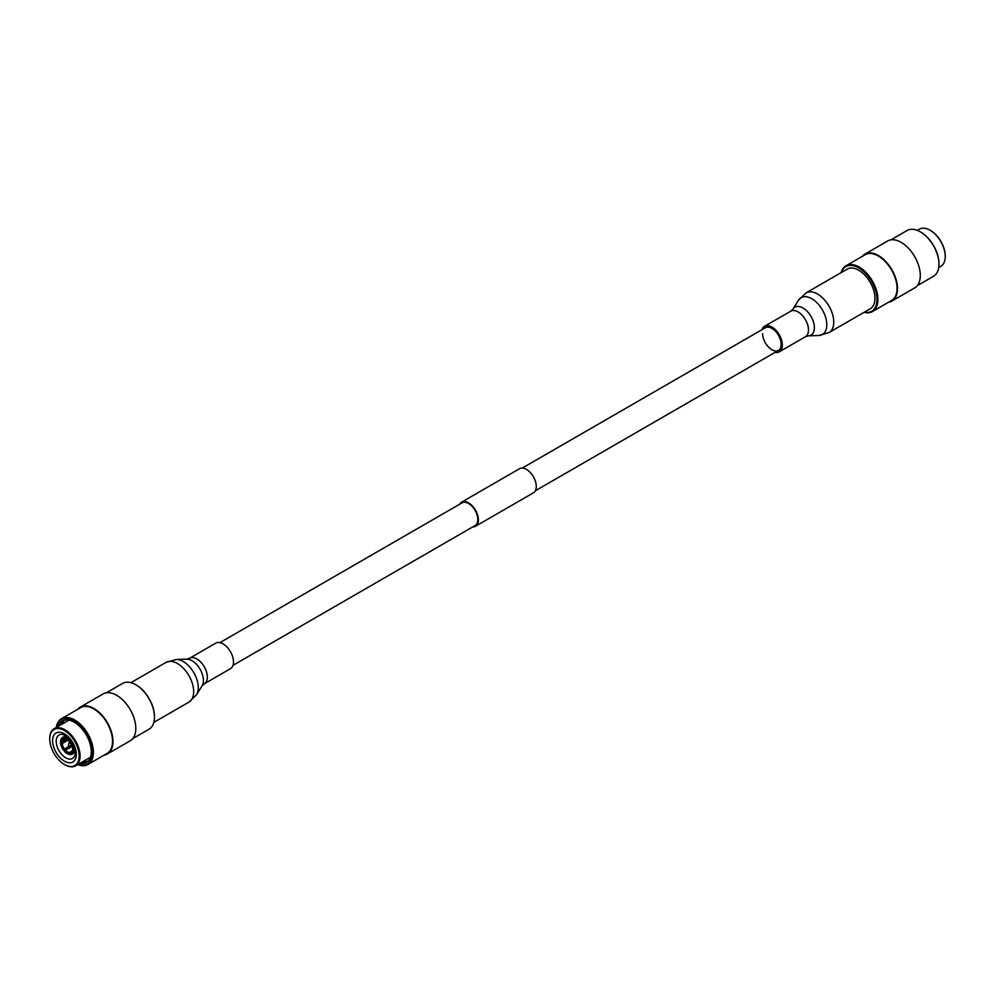 <?xml version="1.0" encoding="UTF-8"?>
<svg xmlns="http://www.w3.org/2000/svg" width="995" height="995" viewBox="0 0 995 995"><rect width="100%" height="100%" fill="white"/><g stroke="black" fill="none" stroke-linecap="round" stroke-linejoin="round"><path stroke-width="1.49" d="M472.749 526.915A13.918 8.035 -120 0 0 475.51 526.268A13.918 8.035 -120 0 0 477.65 515.111A13.918 8.035 -120 0 0 468.558 502.848A13.918 8.035 -120 0 0 461.593 502.164A13.918 8.035 -120 0 0 459.653 504.229M475.51 526.268L533.407 492.836A13.918 8.035 -120 0 0 535.534 481.692A13.918 8.035 -120 0 0 526.442 469.429A13.918 8.035 -120 0 0 519.49 468.732L461.593 502.164M233.004 665.332L475.1 525.559A13.097 7.562 -120 0 0 477.115 515.062A13.097 7.562 -120 0 0 468.558 503.52A13.097 7.562 -120 0 0 462.003 502.873L219.907 642.646M917.303 230.38L919.38 229.186A21.43 12.375 60 0 1 930.089 230.243L930.549 230.504A20.795 12.002 60 0 1 945.25 255.964A20.795 12.002 60 0 1 945.25 256.225M930.549 230.504L930.089 230.243A21.43 12.375 60 0 1 945.25 256.499A21.43 12.375 60 0 1 940.81 266.312L938.745 267.506M890.873 239.87L907.079 230.517A26.43 15.261 60 0 1 920.288 231.823L920.748 232.084A25.783 14.888 60 0 1 938.981 263.663A25.783 14.888 60 0 1 938.981 263.924M920.748 232.084L920.288 231.823A26.43 15.261 60 0 1 938.981 264.197A26.43 15.261 60 0 1 933.509 276.287L917.303 285.652M862.205 256.424A27.076 15.634 60 0 1 864.817 254.173A27.076 15.634 60 0 1 878.361 255.504A27.076 15.634 60 0 1 896.047 279.371A27.076 15.634 60 0 1 891.893 301.062A27.076 15.634 60 0 1 888.635 302.206M864.817 254.173L887.615 241.014A27.076 15.634 60 0 1 901.147 242.345A27.076 15.634 60 0 1 918.833 266.212A27.076 15.634 60 0 1 914.691 287.903L891.893 301.062M841.173 272.618A26.43 15.261 60 0 1 845.999 265.777A26.43 15.261 60 0 1 859.207 267.083A26.43 15.261 60 0 1 876.471 290.378A26.43 15.261 60 0 1 872.428 311.559A26.43 15.261 60 0 1 864.095 312.318M845.999 265.777L865.14 254.72A26.43 15.261 60 0 1 878.361 256.038A26.43 15.261 60 0 1 895.624 279.321A26.43 15.261 60 0 1 891.57 300.502L872.428 311.559M841.384 272.493A25.783 14.888 60 0 1 858.76 267.879A25.783 14.888 60 0 1 876.769 296.087A25.783 14.888 60 0 1 864.307 312.194M69.924 745.703A1.642 0.945 -120 0 0 70.247 745.84A1.642 0.945 -120 0 0 70.745 745.79A1.642 0.945 -120 0 0 70.993 744.471A1.642 0.945 -120 0 0 69.924 743.016A1.642 0.945 -120 0 0 69.103 742.942A1.642 0.945 -120 0 0 68.804 743.34L68.332 744.957M64.451 733.837A16.766 9.676 -120 0 0 52.598 740.678A16.766 9.676 -120 0 0 64.451 761.2A16.766 9.676 -120 0 0 76.304 754.359A16.766 9.676 -120 0 0 64.451 733.837M65.769 735.703A13.532 7.811 -120 0 0 59.003 735.031A13.532 7.811 -120 0 0 56.926 745.877A13.532 7.811 -120 0 0 65.769 757.817A13.532 7.811 -120 0 0 72.535 758.488A13.532 7.811 -120 0 0 74.613 747.631A13.532 7.811 -120 0 0 65.769 735.703M64.911 764.757L64.451 764.496A20.795 12.002 -120 0 0 79.152 756.001A20.795 12.002 -120 0 0 64.451 730.541A20.795 12.002 -120 0 0 49.75 739.036A20.795 12.002 -120 0 0 64.451 764.496L64.911 764.757A21.43 12.375 -120 0 0 75.62 765.814A21.43 12.375 -120 0 0 78.916 748.638A21.43 12.375 -120 0 0 64.911 729.758A21.43 12.375 -120 0 0 54.19 728.688A21.43 12.375 -120 0 0 49.75 738.501A21.43 12.375 -120 0 0 49.75 738.775M64.725 720.069A23.693 13.681 -120 0 0 63.941 720.455A23.693 13.681 -120 0 0 60.023 725.33M62.797 720.703A24.079 13.905 -120 0 0 59.19 725.803M79.476 763.588A24.079 13.905 -120 0 0 86.291 762.717A24.079 13.905 -120 0 0 89.985 743.414A24.079 13.905 -120 0 0 74.252 722.196A24.079 13.905 -120 0 0 62.212 721.002A24.079 13.905 -120 0 0 58.046 726.462M77.797 764.558A25.783 14.888 -120 0 0 92.398 750.28A25.783 14.888 -120 0 0 74.252 720.803A25.783 14.888 -120 0 0 56.367 727.432M77.697 764.62A26.43 15.261 -120 0 0 87.921 764.483A26.43 15.261 -120 0 0 91.975 743.302A26.43 15.261 -120 0 0 74.712 720.019A26.43 15.261 -120 0 0 61.491 718.713A26.43 15.261 -120 0 0 56.255 727.494M87.921 764.483L107.062 753.439A26.43 15.261 -120 0 0 111.117 732.258A26.43 15.261 -120 0 0 93.853 708.962A26.43 15.261 -120 0 0 80.632 707.656L61.491 718.713M104.127 755.13A27.076 15.634 -120 0 0 107.385 753.986L130.183 740.827A27.076 15.634 -120 0 0 134.337 719.136A27.076 15.634 -120 0 0 116.639 695.281A27.076 15.634 -120 0 0 103.107 693.938L80.309 707.097A27.076 15.634 -120 0 0 77.697 709.348M107.385 753.986A27.076 15.634 -120 0 0 111.54 732.295A27.076 15.634 -120 0 0 93.853 708.44A27.076 15.634 -120 0 0 80.309 707.097M132.795 738.576L149.001 729.223A26.43 15.261 -120 0 0 154.474 717.121A26.43 15.261 -120 0 0 135.793 684.747L135.793 684.747A26.43 15.261 -120 0 0 122.572 683.441L106.365 692.794M154.474 716.86A25.783 14.888 -120 0 0 154.474 716.599A25.783 14.888 -120 0 0 136.24 685.008L136.24 685.008M72.15 746.35L65.409 750.242A7.413 4.278 -120 0 0 67.411 751.859A7.413 4.278 -120 0 0 69.426 752.556L69.538 754.297L70.782 754.309M69.575 745.678L63.419 749.907L70.172 745.815M68.033 740.23L62.212 743.601A7.413 4.278 -120 0 0 64.227 748.762M66.727 739.409L62.212 742.021L60.608 741.623A9.03 5.211 -120 0 1 63.195 737.942L63.543 738.837A8.059 4.652 -120 0 0 61.304 742.021M64.862 738.8L64.227 739.161A7.413 4.278 -120 0 0 63.705 739.385A7.413 4.278 -120 0 0 62.212 742.021M67.187 739.633A7.413 4.278 -120 0 0 65.409 739.061L64.6 736.984L66.279 736.014M70.222 754.633L69.538 754.297A9.03 5.211 -120 0 1 66.963 753.439A9.03 5.211 -120 0 1 64.376 751.324L64.725 750.827A8.059 4.652 -120 0 0 66.963 752.655A8.059 4.652 -120 0 0 69.19 753.414M66.976 739.521L62.673 741.76M71.404 754.521L70.72 754.198L71.404 754.521A9.664 5.584 -120 0 0 72.249 754.185L74.078 753.128A9.664 5.584 -120 0 0 75.334 751.847M65.421 736.511L65.247 736.039A9.664 5.584 -120 0 0 64.401 736.387L62.573 737.432A9.664 5.584 -120 0 0 60.608 741.088M74.861 748.576L72.61 748.551A8.059 4.652 -120 0 0 70.384 742.78L71.715 741.524M75.147 749.981L72.61 750.13A8.059 4.652 -120 0 1 70.384 753.302L70.608 752.456A7.413 4.278 -120 0 0 71.118 752.232A7.413 4.278 -120 0 0 72.61 749.596L72.61 750.13M65.247 736.039L63.195 737.942M61.74 742.021L60.608 742.668L61.304 743.601A8.059 4.652 -120 0 0 63.543 749.359M70.608 740.006L69.19 741.312A8.059 4.652 -120 0 0 66.963 739.496A8.059 4.652 -120 0 0 64.725 738.725M60.608 742.668L60.608 743.203A9.03 5.211 -120 0 0 63.195 749.844L63.419 749.907M73.307 750.529A9.03 5.211 -120 0 1 70.72 754.198L70.384 753.302M64.725 750.827L65.409 750.242M63.543 738.837L64.227 739.161M61.304 743.601L62.212 743.601M69.19 741.312L70.968 740.479M73.58 749.036L72.61 749.596M71.578 751.897L70.608 752.456M72.262 750.926L69.426 752.556M80.62 762.929A24.079 13.905 -120 0 0 86.851 762.369M81.453 762.456A23.693 13.681 -120 0 0 87.635 761.486A23.693 13.681 -120 0 0 88.356 761.013M762.655 333.723A13.097 7.562 -120 0 0 768.376 346.907A13.097 7.562 -120 0 0 778.463 350.414A13.097 7.562 -120 0 0 781.174 344.419A13.097 7.562 -120 0 0 775.466 331.235A13.097 7.562 -120 0 0 765.366 327.728L522.251 468.085M775.093 352.354A14.738 8.507 -120 0 0 779.284 351.832A14.738 8.507 -120 0 0 782.331 345.078A14.738 8.507 -120 0 0 775.901 330.253A14.738 8.507 -120 0 0 764.546 326.31A14.738 8.507 -120 0 0 761.996 329.668M828.997 332.579L870.215 308.786A22.922 13.233 -120 0 0 874.966 298.289A22.922 13.233 -120 0 0 864.953 275.217A22.922 13.233 -120 0 0 847.292 269.073L806.074 292.878L798.438 300.266A21.281 12.288 -120 0 1 815.365 301.298A21.281 12.288 -120 0 1 826.795 324.768A21.281 12.288 -120 0 1 818.785 335.502L828.997 332.579A22.922 13.233 -120 0 0 833.748 322.094A22.922 13.233 -120 0 0 823.736 299.022A22.922 13.233 -120 0 0 806.074 292.878M215.716 643.168A14.738 8.507 60 0 1 227.071 647.123A14.738 8.507 60 0 1 233.502 661.949A14.738 8.507 60 0 1 230.454 668.69L204.286 683.801A14.738 8.507 60 0 0 207.333 677.06A14.738 8.507 60 0 0 200.903 662.222A14.738 8.507 60 0 0 189.547 658.28L215.716 643.168M64.837 720.044A23.693 13.681 -120 0 0 61.914 724.236M74.215 748.949A9.664 5.584 -120 0 0 71.404 741.71M71.304 754.571L72.249 754.185A9.664 5.584 -120 0 0 74.215 750.529M63.419 737.096A9.664 5.584 -120 0 0 62.573 737.432L60.421 741.337M70.222 740.23A9.664 5.584 -120 0 0 64.6 736.984M73.307 748.949A9.03 5.211 -120 0 0 70.72 742.295M69.538 740.827A9.03 5.211 -120 0 0 64.376 737.842M83.344 761.362A23.693 13.681 -120 0 0 88.443 760.914M798.438 300.266L792.903 309.159A16.119 9.303 -120 0 1 805.726 309.942A16.119 9.303 -120 0 1 814.383 327.716A16.119 9.303 -120 0 1 808.313 335.85L805.452 336.72A14.738 8.507 -120 0 0 808.5 329.979A14.738 8.507 -120 0 0 802.069 315.141A14.738 8.507 -120 0 0 790.714 311.199L764.546 326.31M130.905 682.682L166.003 662.421L176.214 659.498L186.687 659.15A16.119 9.303 60 0 1 203.415 680.456A16.119 9.303 60 0 1 202.097 685.841L204.286 683.801M176.214 659.498A21.281 12.288 60 0 1 198.303 687.62A21.281 12.288 60 0 1 196.562 694.734L188.926 702.122A22.922 13.233 60 0 0 193.677 691.625A22.922 13.233 60 0 0 183.665 668.565A22.922 13.233 60 0 0 166.003 662.421M535.347 490.771L778.463 350.414M68.618 745.442L70.247 745.84M71.727 745.218L70.745 745.79M90.458 757.257L75.62 765.814M69.998 754.683L64.327 751.461M60.421 742.954L63.145 749.994M69.028 720.131L54.19 728.688M71.665 741.462L69.103 742.942M808.313 335.85L818.785 335.502M792.903 309.159L790.714 311.199M805.452 336.72L779.284 351.832M153.827 722.382L188.926 702.122M202.097 685.841L196.562 694.734M186.687 659.15L189.547 658.28"/></g></svg>
